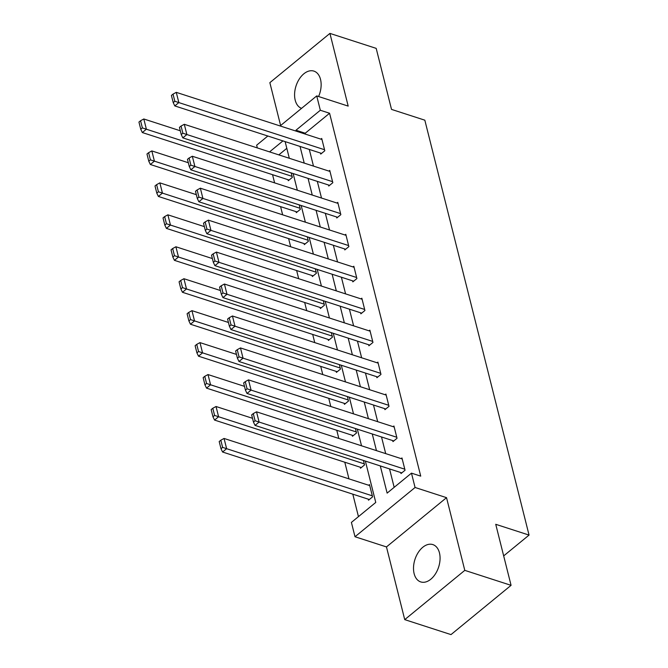 <?xml version="1.0" encoding="UTF-8"?>
<svg xmlns="http://www.w3.org/2000/svg" width="668" height="668" viewBox="0 0 668 668"><rect width="100%" height="100%" fill="white"/><g stroke="black" fill="none" stroke-linecap="round" stroke-linejoin="round"><path stroke-width="1" d="M318.586 96.526A19.614 12.433 -72.1 0 0 320.523 79.392A19.614 12.433 -72.1 0 0 313.902 71.109A19.614 12.433 -72.1 0 0 299.272 79.049A19.614 12.433 -72.1 0 0 295.198 100.167A19.614 12.433 -72.1 0 0 301.56 108.35M414.127 573.637A19.614 12.433 -72.1 0 0 420.748 581.92A19.614 12.433 -72.1 0 0 435.377 573.979A19.614 12.433 -72.1 0 0 439.452 552.862A19.614 12.433 -72.1 0 0 432.831 544.587A19.614 12.433 -72.1 0 0 418.201 552.519A19.614 12.433 -72.1 0 0 414.127 573.637M257.339 147.929L256.654 145.19L267.826 136.022M503.672 555.901L529.056 535.085L424.831 120.182L391.523 109.402L376.193 48.372L329.925 33.4L269.855 82.665L280.618 125.534M529.056 535.085L495.74 524.305L511.07 585.335L451 634.6L404.733 619.628L464.794 570.363L446.533 497.66L415.07 487.481L355.009 536.746L351.401 522.409L375.758 502.436L365.371 461.087M446.533 497.66L386.471 546.925L404.733 619.628M386.471 546.925L355.009 536.746M272.561 174.69L274.615 182.873M280.593 206.637L282.647 214.82M288.618 238.585L290.672 246.768M296.642 270.532L298.696 278.715M304.666 302.479L306.721 310.662M312.691 334.426L314.745 342.609M320.715 366.373L322.769 374.556M328.739 398.32L330.794 406.503M336.764 430.267L338.818 438.45M344.788 462.214L348.972 478.873M352.813 494.161L358.457 516.631M511.07 585.335L464.794 570.363M286.806 148.329L278.823 154.876M368.26 499.163L368.519 500.19L372.577 496.858L369.488 484.576L368.669 485.244M360.236 467.216L360.495 468.243L364.553 464.911L363.434 460.461M352.211 435.269L352.47 436.296L356.528 432.964L355.409 428.514M344.187 403.322L344.446 404.349L348.504 401.017L347.385 396.567M336.163 371.375L336.421 372.402L340.48 369.07L339.361 364.619M328.138 339.428L328.397 340.455L332.455 337.123L331.336 332.672M320.114 307.48L320.373 308.507L324.431 305.176L323.312 300.725M312.09 275.533L312.348 276.56L316.407 273.229L315.288 268.778M304.065 243.586L304.324 244.613L308.382 241.282L307.263 236.831M296.041 211.639L296.3 212.666L300.358 209.334L299.239 204.884M288.017 179.692L288.275 180.719L292.334 177.387L291.215 172.937M380.292 465.922L387.123 493.118L411.471 473.144L420.723 476.134L329.575 113.251L305.226 133.224L305.451 134.151M309.301 149.44L313.484 166.098M317.325 181.387L321.508 198.045M325.349 213.334L329.533 229.992M333.374 245.281L337.557 261.939M341.398 277.228L345.581 293.887M349.422 309.175L353.606 325.834M357.447 341.123L361.63 357.781M365.471 373.07L369.654 389.728M373.495 405.017L377.679 421.675M381.52 436.964L385.703 453.622M389.544 468.911L394.17 487.331M400.733 472.535L400.992 473.554L405.05 470.23L401.961 457.939L401.134 458.615M392.709 440.588L392.968 441.606L397.026 438.283L393.936 425.992L393.11 426.668M384.684 408.641L384.935 409.659L389.001 406.336L385.912 394.045L385.085 394.721M376.66 376.694L376.911 377.712L380.977 374.389L377.888 362.098L377.061 362.774M368.636 344.746L368.886 345.765L372.953 342.442L369.863 330.151L369.037 330.827M360.611 312.799L360.862 313.818L364.92 310.495L361.839 298.204L361.012 298.88M352.587 280.852L352.838 281.871L356.896 278.548L353.815 266.256L352.988 266.933M344.563 248.905L344.813 249.924L348.871 246.601L345.79 234.309L344.964 234.986M336.538 216.958L336.789 217.977L340.847 214.653L337.766 202.362L336.939 203.039M328.506 185.011L328.765 186.03L332.823 182.698L329.741 170.415L328.915 171.091M320.481 153.064L320.74 154.083L324.798 150.751L321.717 138.468L320.89 139.144M280.109 125.943L316.724 95.916L348.187 106.103L329.925 33.4M316.724 95.916L320.323 110.253L295.966 130.227L296.2 131.153M329.575 113.251L320.323 110.253M411.471 473.144L415.07 487.481M282.94 140.915L269.563 151.887M361.53 445.798L357.347 429.14M353.506 413.851L349.322 397.193M345.481 381.904L341.298 365.246M337.457 349.957L333.274 333.299M329.433 318.01L325.249 301.351M321.408 286.063L317.225 269.404M313.384 254.116L309.2 237.457M305.359 222.168L301.176 205.51M297.335 190.221L293.152 173.563M289.311 158.274L285.127 141.616M300.041 146.442L304.224 163.101M308.065 178.389L312.248 195.048M316.089 210.337L320.273 226.995M324.114 242.284L328.297 258.942M332.138 274.231L336.321 290.889M340.162 306.178L344.346 322.836M348.187 338.125L352.37 354.783M356.211 370.072L360.394 386.73M364.235 402.019L368.419 418.677M372.268 433.975L376.451 450.624M305.226 133.224L295.966 130.227M404.791 469.203L259.101 422.059L255.034 425.391L401.81 472.886M402.219 458.966L256.529 411.822L259.101 422.059L255.084 420.748L253.289 413.575L251.661 414.911L253.464 422.076L255.084 420.748M255.034 425.391L253.464 422.076M253.289 413.575L256.529 411.822M372.318 495.831L226.627 448.696L224.056 438.45L369.746 485.594M222.619 447.376L220.816 440.212L219.196 441.54L220.991 448.712L222.619 447.376L226.627 448.696L222.569 452.019L369.337 499.514M224.056 438.45L220.816 440.212M220.991 448.712L222.569 452.019M396.767 437.256L251.068 390.112L247.01 393.444L393.786 440.938M394.195 427.019L248.496 379.875L251.068 390.112L247.06 388.801L245.265 381.628L243.636 382.964L245.44 390.129L247.06 388.801M247.01 393.444L245.44 390.129M245.265 381.628L248.496 379.875M388.743 405.309L243.043 358.165L238.985 361.497L385.762 408.991M386.171 395.072L240.472 347.928L243.043 358.165L239.035 356.854L237.24 349.681L235.612 351.017L237.416 358.182L239.035 356.854M238.985 361.497L237.416 358.182M237.24 349.681L240.472 347.928M364.294 463.884L218.603 416.748L216.031 406.503L252.521 418.31M214.595 415.429L212.791 408.265L211.172 409.593L212.967 416.765L214.595 415.429L218.603 416.748L214.545 420.072L361.313 467.567M216.031 406.503L212.791 408.265M212.967 416.765L214.545 420.072M356.269 431.937L210.579 384.801L208.007 374.556L244.496 386.363M206.571 383.482L204.767 376.318L203.147 377.645L204.942 384.81L206.571 383.482L210.579 384.801L206.521 388.125L353.288 435.62M208.007 374.556L204.767 376.318M204.942 384.81L206.521 388.125M380.718 373.362L235.019 326.218L230.961 329.549L377.737 377.036M378.146 363.125L232.447 315.981L235.019 326.218L231.011 324.907L229.216 317.734L227.588 319.07L229.391 326.234L231.011 324.907M230.961 329.549L229.391 326.234M229.216 317.734L232.447 315.981M372.694 341.415L226.995 294.271L222.937 297.602L369.713 345.089M370.122 331.178L224.423 284.034L226.995 294.271L222.987 292.96L221.191 285.787L219.563 287.123L221.367 294.287L222.987 292.96M222.937 297.602L221.367 294.287M221.191 285.787L224.423 284.034M364.67 309.468L218.97 262.324L214.912 265.655L361.689 313.142M362.098 299.231L216.399 252.086L218.97 262.324L214.962 261.013L213.167 253.84L211.539 255.176L213.343 262.34L214.962 261.013M214.912 265.655L213.343 262.34M213.167 253.84L216.399 252.086M348.245 399.99L202.554 352.854L199.982 342.609L236.472 354.416M198.546 351.535L196.743 344.371L195.123 345.698L196.918 352.863L198.546 351.535L202.554 352.854L198.496 356.178L345.264 403.672M199.982 342.609L196.743 344.371M196.918 352.863L198.496 356.178M340.221 368.043L194.53 320.907L191.958 310.662L228.448 322.469M190.522 319.588L188.718 312.424L187.098 313.751L188.894 320.916L190.522 319.588L194.53 320.907L190.472 324.231L337.24 371.725M191.958 310.662L188.718 312.424M188.894 320.916L190.472 324.231M332.196 336.096L186.506 288.96L183.934 278.715L220.423 290.522M182.498 287.641L180.694 280.476L179.074 281.804L180.869 288.968L182.498 287.641L186.506 288.96L182.447 292.283L329.215 339.778M183.934 278.715L180.694 280.476M180.869 288.968L182.447 292.283M324.172 304.149L178.481 257.013L175.909 246.768L212.399 258.574M174.473 255.694L172.67 248.529L171.05 249.857L172.845 257.021L174.473 255.694L178.481 257.013L174.423 260.336L321.191 307.831M175.909 246.768L172.67 248.529M172.845 257.021L174.423 260.336M316.148 272.202L170.457 225.066L167.885 214.82L204.375 226.627M166.449 223.747L164.645 216.582L163.025 217.91L164.821 225.074L166.449 223.747L170.457 225.066L166.399 228.389L313.167 275.884M167.885 214.82L164.645 216.582M164.821 225.074L166.399 228.389M308.123 240.255L162.433 193.11L159.861 182.873L196.342 194.68M158.425 191.799L156.621 184.635L155.001 185.963L156.796 193.127L158.425 191.799L162.433 193.11L158.374 196.442L305.142 243.937M159.861 182.873L156.621 184.635M156.796 193.127L158.374 196.442M356.645 277.521L210.946 230.376L206.888 233.708L353.664 281.195M354.073 267.284L208.374 220.139L210.946 230.376L206.938 229.066L205.143 221.893L203.515 223.229L205.318 230.393L206.938 229.066M206.888 233.708L205.318 230.393M205.143 221.893L208.374 220.139M348.621 245.573L202.922 198.429L198.864 201.761L345.64 249.248M346.049 235.336L200.35 188.192L202.922 198.429L198.914 197.11L197.118 189.946L195.49 191.282L197.294 198.446L198.914 197.11M198.864 201.761L197.294 198.446M197.118 189.946L200.35 188.192M340.596 213.626L194.897 166.482L190.839 169.814L337.616 217.3M338.025 203.389L192.326 156.245L194.897 166.482L190.889 165.163L189.094 157.999L187.466 159.335L189.269 166.499L190.889 165.163M190.839 169.814L189.269 166.499M189.094 157.999L192.326 156.245M332.572 181.679L186.873 134.535L182.815 137.867L329.591 185.353M330 171.442L184.301 124.298L186.873 134.535L182.865 133.216L181.061 126.052L179.441 127.388L181.245 134.552L182.865 133.216M182.815 137.867L181.245 134.552M181.061 126.052L184.301 124.298M300.099 208.307L154.408 161.163L151.836 150.926L188.318 162.733M150.4 159.852L148.597 152.68L146.968 154.016L148.772 161.18L150.4 159.852L154.408 161.163L150.35 164.495L297.118 211.99M151.836 150.926L148.597 152.68M148.772 161.18L150.35 164.495M324.548 149.732L178.849 102.588L174.791 105.92L321.567 153.406M321.976 139.495L176.277 92.351L178.849 102.588L174.841 101.269L173.037 94.105L171.417 95.441L173.221 102.605L174.841 101.269M174.791 105.92L173.221 102.605M173.037 94.105L176.277 92.351M292.075 176.36L146.384 129.216L143.812 118.979L180.293 130.786M142.368 127.905L140.572 120.733L138.944 122.069L140.748 129.233L142.368 127.905L146.384 129.216L142.326 132.548L289.094 180.043M143.812 118.979L140.572 120.733M140.748 129.233L142.326 132.548"/></g></svg>
